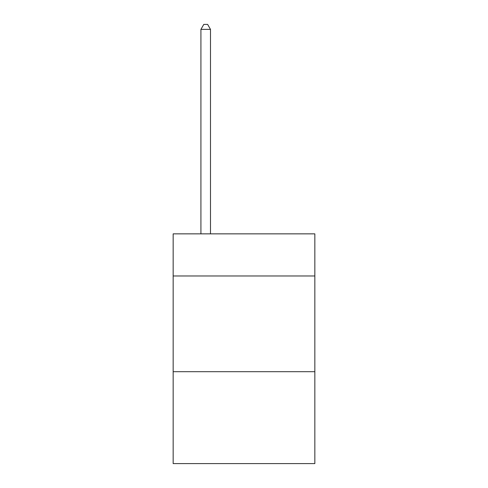 <?xml version="1.0" encoding="UTF-8"?>
<svg xmlns="http://www.w3.org/2000/svg" width="488" height="488" viewBox="0 0 488 488"><rect width="100%" height="100%" fill="white"/><g stroke="black" fill="none" stroke-linecap="round" stroke-linejoin="round"><path stroke-width="0.73" d="M314.839 275.97L314.839 233.856L173.161 233.856L173.161 275.97L314.839 275.97L314.839 463.6L173.161 463.6L173.161 275.97M314.839 371.704L173.161 371.704M210.493 233.856L210.493 29.378L200.922 29.378L200.922 233.856M200.922 29.378L203.795 24.4L207.626 24.4L210.493 29.378"/></g></svg>
